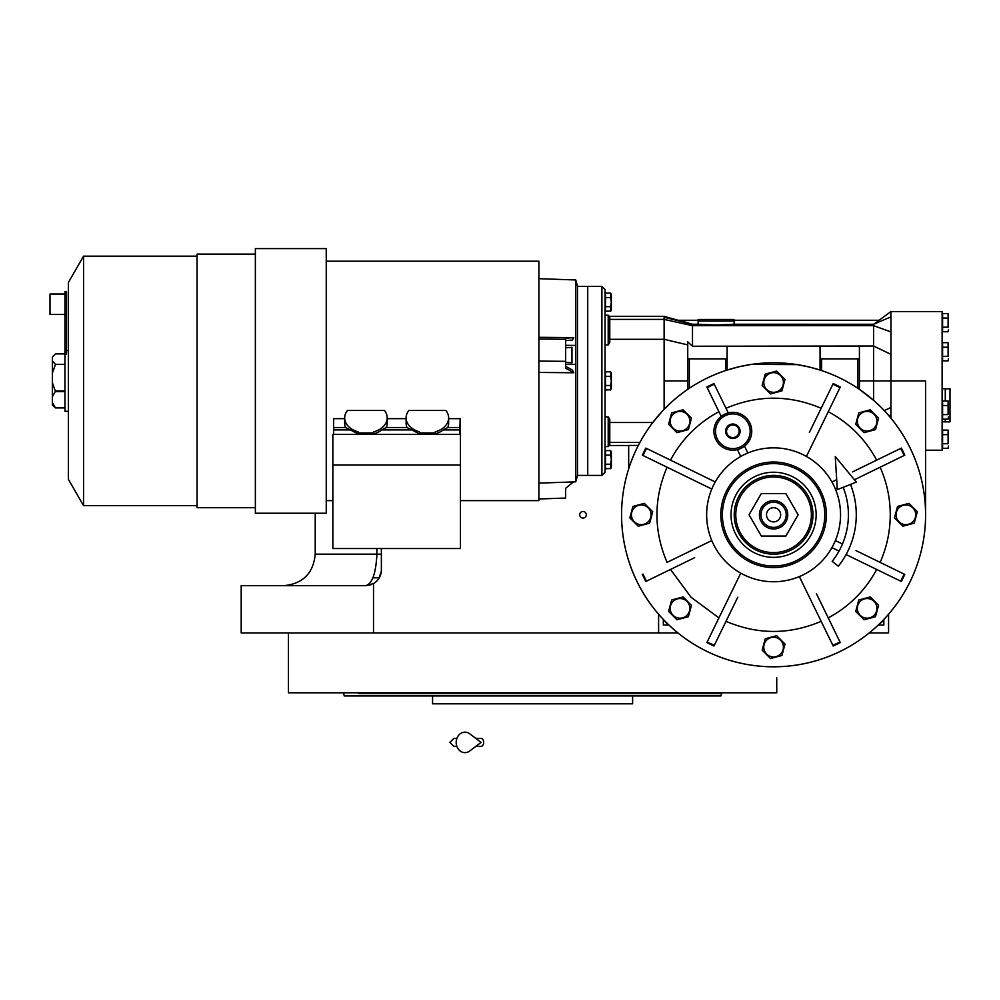 <?xml version="1.0" encoding="UTF-8"?>
<svg xmlns="http://www.w3.org/2000/svg" width="1000" height="1000" viewBox="0 0 1000 1000"><rect width="100%" height="100%" fill="white"/><g stroke="black" fill="none" stroke-linecap="round" stroke-linejoin="round"><path stroke-width="1.5" d="M372.925 577.8L379.263 577.8M888.575 614.212L888.575 632.938L869.237 632.938M942.125 388.787L950 388.787L950 421.863L942.125 421.863M945.275 388.787L945.275 400.962M945.275 419.15L945.275 421.863M677.938 632.938L241.188 632.938L241.188 585.675L365.625 585.675L371.1 584.7M658.6 614.212L658.6 632.938M583 518.1A3.312 3.312 0 0 0 586.3 514.8A3.312 3.312 0 0 0 583 511.488A3.312 3.312 0 0 0 579.688 514.8A3.312 3.312 0 0 0 583 518.1M381.375 548.538L381.375 569.925A15.75 15.75 0 0 1 373.512 583.562L373.512 632.938M373.5 583.575L365.625 585.675C372.15 584.038 375.913 573.538 376.912 554.175L381.375 554.175M378.8 578.55L381.3 571.438L378.8 578.55M381.362 570.612L381.375 569.925L381.362 570.612M776.737 677.825L776.737 692.788L288.45 692.788L288.45 632.938M540.462 695.938L524.712 695.938M432.575 695.938L432.575 703.812L632.612 703.812L632.612 695.938L636.025 695.938M638.088 695.938L717.525 695.938M718.787 695.938L720.975 695.938L721.6 693.575L358.938 693.575M721.6 692.788L721.6 693.575M372.325 693.575L409.45 693.575M343.575 692.788L344.212 695.938L720.975 695.938M706.25 695.938L692.862 695.938M622.762 695.938L609.375 695.938L622.762 695.938M455.8 695.938L442.413 695.938L455.8 695.938M372.325 695.938L358.938 695.938L372.325 695.938M602.9 703.812L462.287 703.812M883.838 620.337L883.838 625.062L878.213 625.062L883.85 620.325L883.85 619.425M668.05 625.05L663.325 625.062L663.325 619.412L668.05 625.05M850.5 484.425A82.7 82.7 0 0 1 838.35 566.213L832.175 561.325A74.812 74.812 0 0 0 843.175 487.312M835.263 456.562L837.312 489.625L856.363 482.113L835.263 456.562M475.9 738.462L481.1 738.462A3.938 2.575 90 0 1 483.675 742.4A3.938 2.575 90 0 1 481.1 746.338L475.9 746.338M469.75 750.987A10.237 8.787 -90 0 1 460.763 751.4A10.237 8.787 -90 0 1 456.175 742.4A10.237 8.787 -90 0 1 460.763 733.4A10.237 8.787 -90 0 1 469.75 733.812L481.112 742.4L469.75 750.987M734.775 424.288A7.25 7.25 0 0 1 739.837 429.35L739.862 429.45A7.25 7.25 0 0 1 738 436.35L737.938 436.425A7.25 7.25 0 0 1 731.025 438.275L730.925 438.25A7.25 7.25 0 0 1 725.863 433.2L725.837 433.1A7.25 7.25 0 0 1 727.688 426.188L727.763 426.112A7.25 7.25 0 0 1 734.675 424.263L739.837 429.35M734.075 324.263L716.087 324.988L698.112 324.263M698.725 324.25L692.5 324.25L664.112 317.275L664.112 319.4L692.5 325.675L873.6 325.675L873.6 346.025L692.5 346.238L692.5 324.263L679.075 320.262L698.238 320.262L698.012 324.25M608.2 416.887L608.2 446.587L609.775 445.012L609.775 419.35L608.2 416.887L605.05 416.887L605.05 443.2M837.625 392.475L828.238 411.725A116.662 116.662 0 0 1 876.663 460.138M828.238 411.725L819.412 429.825M815.15 438.562L814.663 439.562M609.775 419.35L609.775 445.012L608.2 446.587L605.05 446.587M609.775 318.95L609.775 316.8L608.2 315.225L608.2 344.938L605.05 344.938L605.05 318.625M605.05 315.225L608.2 315.225L609.775 316.8L609.775 342.475L608.2 344.938M621.587 514.8A152 152 0 0 0 881.062 622.275A152 152 0 0 0 715.413 374.363A152 152 0 0 0 773.587 666.8A152 152 0 0 0 890.938 418.188L890.938 380.913L873.6 380.913L873.6 346.025L890.938 354.387L890.938 355.925M859.425 380.913L873.6 380.913L873.612 387.887L873.612 400.35L859.425 389.363L859.425 346.238L820.05 346.238L820.05 358.862L859.425 358.862M687.738 358.862L687.738 389.363L689.312 388.3L689.312 358.862L687.738 358.862L687.738 341.85L687.738 358.862M687.738 344.9L664.112 339.3L664.112 380.913L687.738 380.913L687.537 389.5M738.487 366.9L727.125 370.075L727.125 358.862L689.312 358.862M664.112 380.913L664.112 409.35L671.1 402.55M887.062 413.675L890.138 417.225L890.15 415L890.938 415.85M873.612 400.35L879.212 405.5M857.85 388.3L859.425 389.363L857.85 388.3L857.85 358.862M820.05 358.862L820.05 370.075L821.625 370.588L821.625 358.862M820.05 370.075L810.625 367.375M808.713 366.912L797.562 364.7M797.113 364.625L751.912 364.35M750.062 364.625L739.712 366.613M725.55 370.588L727.125 370.075L725.55 370.588L725.55 358.862M609.775 422.512L652.8 422.512L661.5 412.125M649.788 426.6L650.238 425.975M727.125 358.862L727.125 346.238L692.5 346.238M692.225 345.95L687.738 341.85M609.775 319.4L664.112 319.4L664.112 339.3L609.775 339.3M890.938 360.6L890.938 380.913L925.588 380.913L925.588 514.8M890.15 415L890.15 417.238M890.938 407.438L884.287 410.637M799.338 576.587L833.2 646.012A144.125 144.125 0 0 0 840.275 642.562A144.125 144.125 0 0 1 833.2 646.012A144.125 144.125 0 0 0 840.275 642.562L816.462 593.737M830.55 640.575L821.162 621.325C789.45 634.812 757.725 634.812 726.012 621.325M709.538 637.125L718.938 617.875L691.087 597.288L670.512 569.45M691.2 479L711.8 489.038A66.938 66.938 0 0 1 715.25 481.962L645.825 448.1A144.125 144.125 0 0 0 642.375 455.175L711.8 489.038A66.938 66.938 0 0 0 711.8 540.55L667.062 562.375C653.562 530.65 653.562 498.938 667.062 467.225M651.263 450.75L670.512 460.138A116.662 116.662 0 0 1 718.938 411.725M728.162 412.7L713.962 383.575A144.125 144.125 0 0 0 706.888 387.038A144.125 144.125 0 0 1 713.962 383.575A144.125 144.125 0 0 0 706.888 387.038L721.087 416.15M726.012 408.275C757.725 394.837 789.45 394.837 821.162 408.275M806.425 456.463L840.275 387.038A144.125 144.125 0 0 0 833.2 383.575A144.125 144.125 0 0 1 840.275 387.038A144.125 144.125 0 0 0 833.2 383.575L809.388 432.413M899.362 457.825L880.113 467.225A116.662 116.662 0 0 1 880.113 562.375M895.913 578.837L876.663 569.45A116.662 116.662 0 0 1 828.238 617.875M605.05 459.663L605.525 467.537M605.525 373.038L605.525 388.787M605.525 294.275L605.05 302.15M601.9 475.412L601.9 286.4L605.05 289.55L605.05 472.262L601.9 475.412L587.725 475.412L587.725 286.4L587.725 475.412L577.487 475.412L577.487 286.4L575.763 279.975L538.888 278.688M890.938 380.913L890.938 311.6L879.062 320.275M890.938 311.6L942.125 311.6L942.125 450.213L925.588 450.213M628.675 468.925L628.675 445.438L638.337 445.438M609.775 442.875L608.2 443.2M821.162 621.325L812.325 603.225M808.062 594.475L807.575 593.475M740.75 573.138L706.888 642.562A144.125 144.125 0 0 0 713.962 646.012L737.788 597.188M718.938 617.875L727.763 599.763M732.025 591.025L732.513 590.025M645.825 581.487A144.125 144.125 0 0 1 642.375 574.412A144.125 144.125 0 0 0 645.825 581.487L694.65 557.675M667.062 562.375L685.163 553.538M693.9 549.275L694.9 548.787M670.512 460.138L688.612 468.975M697.35 473.237L698.35 473.725M735.238 450.012L734.15 450.125M722.425 447.038L721.413 446.325M719.275 418.113L718.413 419.062M717.237 441.938L717.95 442.912M715.25 481.962A66.938 66.938 0 0 1 740.75 456.463L737.412 449.613L740.75 456.463M746.213 417.9A18.9 18.9 0 0 0 719.475 417.9A18.9 18.9 0 0 0 719.475 444.637A18.9 18.9 0 0 0 746.213 444.637A18.9 18.9 0 0 0 746.213 417.9L745.263 417.013M744.25 416.2L743.188 415.45M732.113 412.388L730.825 412.475M746.175 444.675L746.938 443.875M748.65 420.9L747.913 419.85M744.488 446.163L747.825 453.013L744.488 446.163M831.925 481.962L836.7 479.637L831.925 481.962A66.938 66.938 0 0 1 835.375 489.038L837.225 488.137M854.412 479.75L904.8 455.175A144.125 144.125 0 0 0 901.35 448.1L852.525 471.912M880.113 467.225L862.013 476.05M835.375 489.038A66.938 66.938 0 0 1 835.375 540.55L842.463 544.012L835.375 540.55M846.1 554.55L901.35 581.487A144.125 144.125 0 0 0 904.8 574.412L855.975 550.6M876.663 569.45L858.562 560.625M849.812 556.362L848.812 555.875M831.925 547.625L839.013 551.087M890.938 331.9L873.6 325.675L873.6 324.263L733.462 324.25M667.125 317.175L679.075 320.5L664.112 316.325L664.112 317.275M885.163 329.825L879.4 327.75M890.938 316.875L873.6 324.263L879.513 320.262L733.95 320.262L734.175 324.25M876.663 322.337L877.625 321.65M726.25 562.137A66.938 66.938 0 0 0 820.925 562.137A66.938 66.938 0 0 0 820.925 467.463A66.938 66.938 0 0 0 726.25 467.463A66.938 66.938 0 0 0 726.25 562.137M728.275 412.925L725.788 413.738M723.312 414.95L721.2 416.375M610.862 468.488L605.525 468.762L605.525 450.575L610.638 450.575L610.812 455.513M610.862 389.738L605.525 390L605.525 371.812L610.638 371.812L610.812 376.75M610.862 310.975L605.525 311.25L605.525 293.062L610.638 293.062L610.812 298M897.537 506.438L908.95 503.375L917.312 511.737L914.25 523.15L902.837 526.213L894.475 517.863L897.537 506.438M858.787 412.875L870.2 409.825L878.562 418.175L875.5 429.6L864.087 432.663L855.725 424.3L858.787 412.875M765.225 374.125L776.65 371.062L785 379.425L781.95 390.85L770.525 393.9L762.163 385.55L765.225 374.125M671.663 412.875L683.088 409.825L691.45 418.175L688.388 429.6L676.963 432.663L668.612 424.3L671.663 412.875M632.913 506.438L644.338 503.375L652.7 511.737L649.638 523.15L638.212 526.213L629.85 517.863L632.913 506.438M671.663 600L683.088 596.938L691.45 605.3L688.388 616.712L676.963 619.775L668.612 611.413L671.663 600M765.225 638.75L776.65 635.688L785 644.05L781.95 655.462L770.525 658.525L762.163 650.163L765.225 638.75M858.787 600L870.2 596.938L874.388 601.112L878.562 605.3L875.5 616.712L864.087 619.775L859.9 615.6L855.725 611.413L858.787 600M611 456.112L611.15 456.863M605.525 464.212L610.638 464.212L611.3 459.663L610.638 455.125L605.525 455.125M611.35 467.225L611.35 459.663L611.35 467.225L610.638 468.762L610.638 464.212M611 377.35L611.15 378.1M605.525 385.462L610.638 385.462L611.3 380.913L610.638 376.362L605.525 376.362M611.35 388.475L611.35 380.913L611.35 388.475L610.638 390L610.638 385.462M611 298.587L611.15 299.35M605.525 306.7L610.638 306.7L611.3 302.15L610.638 297.613L605.525 297.613M611.35 309.713L611.35 302.15L611.35 309.713L610.638 311.25L610.638 306.7M948.1 448.288L948.425 446.012L948.1 448.288L942.6 448.288L942.6 443.738L948.1 443.738L948.1 430.1L942.6 430.1L942.6 443.738M948.1 419.15L948.425 416.875L948.1 419.15L942.6 419.15L942.6 414.6L948.1 414.6L948.1 400.962L942.6 400.962L942.6 414.6M948.1 331.725L948.425 329.45L948.1 331.725L942.6 331.725L942.6 327.175L948.1 327.175L948.1 313.538L942.6 313.538L942.6 327.175M948.1 360.863L948.425 358.587L948.1 360.863L942.6 360.863L942.6 356.312L948.1 356.312L948.1 342.675L942.6 342.675L942.6 356.312M912.85 507.85A9.825 9.825 0 0 0 898.95 507.85A9.825 9.825 0 0 0 898.95 521.75A9.825 9.825 0 0 0 912.85 521.75A9.825 9.825 0 0 0 912.85 507.85M874.087 414.288A9.825 9.825 0 0 0 860.2 414.288A9.825 9.825 0 0 0 860.2 428.188A9.825 9.825 0 0 0 874.087 428.188A9.825 9.825 0 0 0 874.087 414.288M780.537 375.538A9.825 9.825 0 0 0 766.637 375.538A9.825 9.825 0 0 0 766.637 389.438A9.825 9.825 0 0 0 780.537 389.438A9.825 9.825 0 0 0 780.537 375.538M686.975 414.288A9.825 9.825 0 0 0 673.075 414.288A9.825 9.825 0 0 0 673.075 428.188A9.825 9.825 0 0 0 686.975 428.188A9.825 9.825 0 0 0 686.975 414.288M648.225 507.85A9.825 9.825 0 0 0 634.325 507.85A9.825 9.825 0 0 0 634.325 521.75A9.825 9.825 0 0 0 648.225 521.75A9.825 9.825 0 0 0 648.225 507.85M686.975 601.413A9.825 9.825 0 0 0 673.075 601.413A9.825 9.825 0 0 0 673.075 615.3A9.825 9.825 0 0 0 686.975 615.3A9.825 9.825 0 0 0 686.975 601.413M780.537 640.163A9.825 9.825 0 0 0 766.637 640.163A9.825 9.825 0 0 0 766.637 654.05A9.825 9.825 0 0 0 780.537 654.05A9.825 9.825 0 0 0 780.537 640.163M874.087 601.413A9.825 9.825 0 0 0 860.2 601.413A9.825 9.825 0 0 0 860.2 615.3A9.825 9.825 0 0 0 874.087 615.3A9.825 9.825 0 0 0 874.087 601.413M720.6 443.525A17.325 17.325 0 0 0 745.1 443.525A17.325 17.325 0 0 0 745.1 419.012A17.325 17.325 0 0 0 720.6 419.012A17.325 17.325 0 0 0 720.6 443.525M697.4 320.262L698.763 319.475L733.425 319.475L734.788 320.262M611.35 459.663L611.35 452.113L611.35 459.663M611.35 380.913L611.35 373.35L611.35 380.913M611.35 302.15L611.35 294.6L611.35 302.15M948.425 432.375L948.1 443.738M942.6 434.637L948.1 434.637M948.425 403.225L948.1 414.6M942.6 405.5L948.1 405.5M948.425 315.812L948.1 327.175M942.6 318.087L948.1 318.087M948.425 344.95L948.1 356.312M942.6 347.225L948.1 347.225M809.788 478.6A51.188 51.188 0 0 0 737.387 478.6A51.188 51.188 0 0 0 737.387 551A51.188 51.188 0 0 0 809.788 551A51.188 51.188 0 0 0 809.788 478.6M743.487 544.888A42.562 42.562 0 0 1 743.487 484.7A42.562 42.562 0 0 1 803.675 484.7A42.562 42.562 0 0 1 803.675 544.888A42.562 42.562 0 0 1 743.487 544.888M737.938 436.425L731.025 438.275M730.925 438.25L725.863 433.2M725.837 433.1L727.688 426.188M727.763 426.112L734.675 424.263M739.862 429.45L738 436.35M801.425 486.95A39.375 39.375 0 0 0 734.212 514.8A39.375 39.375 0 0 0 788.65 551.175A39.375 39.375 0 0 0 773.587 475.412A39.375 39.375 0 0 0 734.212 514.8A39.375 39.375 0 0 0 773.587 554.175A39.375 39.375 0 0 0 812.962 514.8A39.375 39.375 0 0 0 773.587 475.412A39.375 39.375 0 0 0 734.212 514.8A39.375 39.375 0 0 0 773.587 554.175A39.375 39.375 0 0 0 812.962 514.8M728.388 426.812A6.3 6.3 0 0 1 737.3 426.812A6.3 6.3 0 0 1 737.3 435.725A6.3 6.3 0 0 1 728.388 435.725A6.3 6.3 0 0 1 728.388 426.812M785.863 536.062L798.138 514.8L785.863 493.537L761.312 493.537L749.038 514.8L761.312 536.062L785.863 536.062M759.412 514.8A14.175 14.175 0 0 0 773.587 528.975A14.175 14.175 0 0 0 787.763 514.8A14.175 14.175 0 0 0 773.587 500.625A14.175 14.175 0 0 0 759.412 514.8M760.987 514.8A12.6 12.6 0 0 0 773.587 527.4A12.6 12.6 0 0 0 786.188 514.8A12.6 12.6 0 0 0 773.587 502.2A12.6 12.6 0 0 0 760.987 514.8M780.675 514.8A7.088 7.088 0 0 1 773.587 521.888A7.088 7.088 0 0 1 766.5 514.8A7.088 7.088 0 0 1 773.587 507.713A7.088 7.088 0 0 1 780.675 514.8M52.362 390.15L52.362 382.7L55.388 391.312L52.362 396.675L52.362 390.15M64.963 354.2L64.963 291.65L66.537 291.65L66.537 354.2L64.963 354.2L64.963 411.312L68.388 411.312M255.362 507.713L197.087 507.713L197.087 254.112L255.362 254.112M326.25 287.35L326.25 513.225L255.362 513.225L255.362 248.6L326.25 248.6L326.25 287.35M419.5 432.925L435.25 432.925L435.25 431.85A21.263 15.037 -0 0 0 448.638 417.887A21.263 15.037 -0 0 0 445.875 410.475L408.862 410.475A21.263 15.037 -0 0 0 406.112 417.887A21.263 15.037 -0 0 0 419.5 431.85L419.5 434.375L460.45 434.375L460.45 465L332.863 465L332.863 548.538L460.45 548.538L460.45 465M406.112 417.887L406.112 423.175A21.263 15.037 180 0 0 407.013 427.512L386.3 427.512L381.788 429.913A21.263 15.037 180 0 1 373.812 433.862M419.5 433.862L407.013 427.512M358.062 432.925L373.812 432.925L373.812 431.85A21.263 15.037 -0 0 0 387.2 417.887A21.263 15.037 -0 0 0 384.45 410.475L347.438 410.475A21.263 15.037 -0 0 0 344.675 417.887A21.263 15.037 -0 0 0 358.062 431.85L358.062 434.375L332.863 434.375L332.863 465M344.675 417.887L344.675 423.175A21.263 15.037 180 0 0 345.575 427.512L333.65 427.512L333.65 434.375M358.062 433.862L345.575 427.512M573.387 481.925L565.65 488.312L565.65 498.062L538.888 498.975M326.25 261.2L538.888 261.2L538.888 500.625L460.45 500.625M333.65 427.512L333.65 418.663L344.675 418.663M387.2 418.663L406.112 418.663M448.638 418.663L460.15 418.663L460.025 434.375M538.888 339.038L565.65 339.275L565.65 368.175L573.8 372.762L572.388 370.037L565.65 366.25L565.65 364.3L575.763 364.4L575.763 279.975M577.487 475.412L575.763 481.838L575.763 364.4M573.8 337.625L565.65 338.237L565.65 340.6L572.388 340.087L573.8 337.625L538.888 337.312M565.65 340.6L565.65 347.812L571.962 347.388L571.962 362.825L565.65 362.375M575.763 345.425L565.65 345.337M538.888 372.438L573.8 372.762M565.65 347.812L565.65 361.337L538.888 361.1M387.2 417.887L387.2 423.175A21.263 15.037 180 0 1 386.3 427.512M448.638 417.887L448.638 423.175A21.263 15.037 180 0 1 447.738 427.512L443.225 429.913A21.263 15.037 180 0 1 435.25 433.862M460.15 418.663L459.925 427.512L447.738 427.512M459.925 427.512L459.787 429.913L443.225 429.913M459.675 434.375L459.787 429.913M350.087 429.913L333.65 429.913M373.812 432.925L373.812 434.375L358.062 434.375M411.525 429.913L381.788 429.913M435.25 432.925L435.25 434.375M373.812 434.375L419.5 434.375M197.087 505.662L83.575 505.662L83.575 256.163L197.087 256.163M83.575 505.662L68.388 479.35L68.388 282.462L83.575 256.163M64.963 294.012L50 294.012L50 314.488L64.963 314.488M52.362 382.7L52.362 357.238L55.512 353.888L64.963 353.888M52.362 360.988L55.512 364.338L64.963 364.338M55.512 364.338L52.362 373.013M52.362 402.612L55.512 407.925L52.362 405.012L52.362 396.675M55.512 407.925L64.963 407.925M52.362 357.238L53.812 355.363M315.225 513.225L315.225 554.175L376.912 554.175L376.912 548.538M698.012 321.05L734.175 321.05M639.925 442.425L609.775 442.425M706.888 642.562A144.125 144.125 0 0 0 713.962 646.012M645.825 448.1A144.125 144.125 0 0 0 642.375 455.175M904.8 455.175A144.125 144.125 0 0 0 901.35 448.1M901.35 581.487A144.125 144.125 0 0 0 904.8 574.412M839.963 641.9A143.387 143.387 154 0 1 832.887 645.35M714.287 645.35A143.387 143.387 -154 0 1 707.212 641.9M646.475 581.175A143.387 143.387 -116 0 1 643.025 574.087M643.025 455.5A143.387 143.387 -64 0 1 646.475 448.425M707.212 387.688A143.387 143.387 -26 0 1 714.287 384.237M832.887 384.237A143.387 143.387 26 0 1 839.963 387.688M900.688 448.425A143.387 143.387 64 0 1 904.15 455.5M904.15 574.087A143.387 143.387 116 0 1 900.688 581.175M736.275 552.112A52.763 52.763 0 0 1 736.275 477.488A52.763 52.763 0 0 1 810.9 477.488A52.763 52.763 0 0 1 810.9 552.112A52.763 52.763 0 0 1 736.275 552.112M811.388 514.8A37.8 37.8 0 0 0 773.587 476.987A37.8 37.8 0 0 0 735.788 514.8A37.8 37.8 0 0 0 773.587 552.6A37.8 37.8 0 0 0 811.388 514.8M55.287 391.637L64.963 391.637M64.963 390.913L55.287 390.913M315.225 554.175C313.387 573.2 302.975 583.7 283.962 585.675L283.725 585.675M380.1 576.138L380.475 575.2M453.837 738.462L456.85 738.462L453.837 738.462L449.9 742.4L453.837 746.338L456.85 746.338L453.837 746.338M609.7 445.487L628.675 445.487M609.7 316.325L664.112 316.325M601.9 286.4L577.487 286.4M611.35 452.113L610.638 450.575M611.35 373.35L610.638 371.812M611.35 294.6L610.638 293.062M948.425 431.312L948.1 430.1M948.425 402.175L948.1 400.962M948.425 314.75L948.1 313.538M948.425 343.9L948.1 342.675M575.763 481.838L538.888 483.125M332.863 500.625L326.25 500.625M66.537 350.513L68.388 350.513M64.963 316.85L66.537 316.85"/></g></svg>
